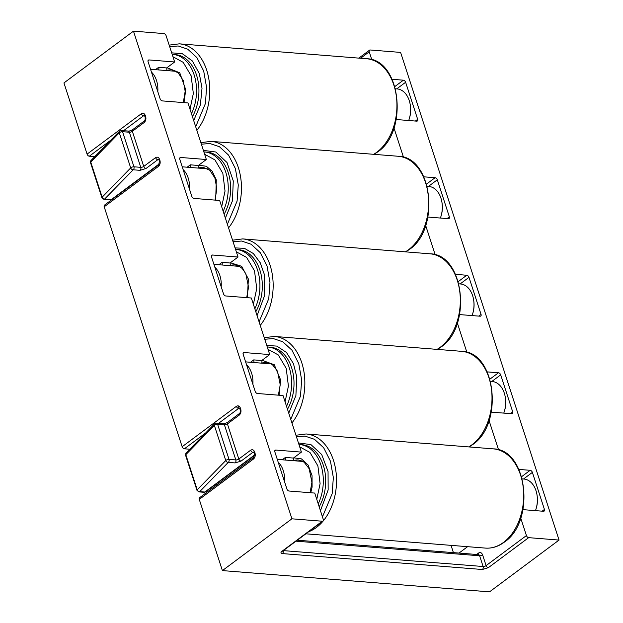 <?xml version="1.0" encoding="UTF-8"?>
<svg xmlns="http://www.w3.org/2000/svg" width="623" height="623" viewBox="0 0 623 623"><rect width="100%" height="100%" fill="white"/><g stroke="black" fill="none" stroke-linecap="round" stroke-linejoin="round"><path stroke-width="0.93" d="M535.461 510.642A22.124 15.225 -85.4 0 0 535.959 509.186A22.124 15.225 -85.4 0 0 537.065 495.277A22.124 15.225 -85.4 0 0 536.006 490.729A22.124 15.225 -85.4 0 0 523.857 479.032L522.3 478.908M278.208 462.219A22.124 15.225 94.6 0 1 283.27 470.614A22.124 15.225 94.6 0 1 284.579 481.82M535.959 509.186L536.169 508.508A19.913 13.706 -85.4 0 0 537.166 495.986L537.065 495.277M246.513 364.689A22.124 15.225 94.6 0 1 251.583 373.084A22.124 15.225 94.6 0 1 252.883 384.282M503.766 413.104A22.124 15.225 -85.4 0 0 504.264 411.655A22.124 15.225 -85.4 0 0 505.37 397.747A22.124 15.225 -85.4 0 0 504.319 393.199A22.124 15.225 -85.4 0 0 492.17 381.502L490.605 381.377M504.264 411.655L504.482 410.97A19.913 13.706 -85.4 0 0 505.479 398.455L505.37 397.747M238.983 408.213L238.547 406.811M266.753 345.438L276.846 346.1L286.455 352.454L293.456 363.645L296.774 376.954L295.894 395.566L288.761 413.174M264.744 339.262L273.271 338.569L282.803 341.786L291.953 350.188L298.767 363.661L301.657 380.046L300.465 396.158L290.77 419.349M268.022 349.339L278.279 354.939L286.214 368.388L288.41 386.112L285.077 401.835M262.049 360.296L274.245 364.712L280.615 379.898L279.065 395.223M235.058 247.899L244.457 248.343L253.359 253.538L260.204 262.711L264.199 274.042L264.713 295.286L257.073 315.635M233.057 241.724L241.576 241.039L251.108 244.247L260.266 252.658L267.072 266.122L269.969 282.515L268.778 298.627L259.075 321.818M236.327 251.809L246.591 257.408L254.527 270.857L256.723 288.581L253.39 304.304M230.362 262.758L241.669 266.301L248.375 279.026L247.37 297.693M171.683 52.846L182.282 53.687L192.343 60.929L199.329 73.584L202.016 88.271L200.38 104.905L193.691 120.574M166.972 67.697L179.767 72.79L185.74 89.743L183.995 102.631M472.078 315.573A22.124 15.225 -85.4 0 0 472.577 314.124A22.124 15.225 -85.4 0 0 473.682 300.216A22.124 15.225 -85.4 0 0 472.631 295.668A22.124 15.225 -85.4 0 0 460.483 283.971L458.917 283.847M214.826 267.158A22.124 15.225 94.6 0 1 219.896 275.553A22.124 15.225 94.6 0 1 221.196 286.751M472.577 314.124L472.787 313.439A19.913 13.706 -85.4 0 0 473.784 300.925L473.682 300.216M453.412 552.624L451.052 545.366M371.822 59.746L369.244 51.818A2.212 1.371 -126.7 0 1 369.525 50.167A2.212 1.371 -126.7 0 1 370.21 49.988L400.605 52.41L559.049 540.071L489.53 591.85L222.395 570.59L199.267 499.389A2.212 1.371 53.3 0 1 199.539 497.746L253.771 457.36A2.212 1.371 -126.7 0 0 253.491 459.003L199.267 499.389M216.454 485.153L216.08 484.001M189.797 449.23L184.385 448.801L205.73 432.907M94.727 156.638L89.315 156.209A2.212 1.371 53.3 0 1 87.08 154.13L141.312 113.736C143.056 112.732 144.411 113.339 145.354 115.567L145.673 116.548C146.265 119.016 145.766 121.01 144.162 122.521L132.341 131.321L143.749 166.434L155.571 157.627C157.323 156.622 158.67 157.23 159.62 159.457L159.932 160.438C160.532 162.907 160.025 164.9 158.421 166.411A2.212 1.371 -126.7 0 1 158.701 164.76L104.469 205.146A2.212 1.371 53.3 0 0 104.197 206.797L182.15 446.722A2.212 1.371 53.3 0 0 184.385 448.801M87.08 154.13L63.951 82.929L133.47 31.15L163.865 33.572A2.212 1.371 -126.7 0 1 166.092 35.643L174.65 61.981L149.061 59.94A2.212 1.371 -126.7 0 0 148.367 60.12A2.212 1.371 -126.7 0 0 148.095 61.77L160.134 98.831A2.212 1.371 53.3 0 0 162.369 100.91L187.959 102.943L206.345 159.511L198.348 165.469L190.35 164.83L187.157 167.205M455.538 274.354L466.775 275.249A2.212 1.371 -126.7 0 1 469.01 277.328L460.124 283.94M211.384 255.788L212.435 255.009L238.033 257.042L230.035 262.999L222.037 262.361L218.844 264.744M243.071 353.327L244.13 352.54L269.72 354.573L251.342 298.004L225.744 295.972A2.212 1.371 53.3 0 1 223.517 293.892L211.47 256.832A2.212 1.371 53.3 0 1 211.75 255.181A2.212 1.371 53.3 0 1 212.435 255.009M478.744 316.102L481.049 314.389A2.212 1.371 53.3 0 1 480.769 316.032A2.212 1.371 53.3 0 1 480.084 316.211L459.595 314.584M423.842 176.823L435.08 177.719L426.591 184.042M179.697 158.258L180.748 157.479L206.345 159.511M238.033 257.042L219.654 200.474L194.057 198.441A2.212 1.371 53.3 0 1 191.822 196.362L179.782 159.301A2.212 1.371 53.3 0 1 180.063 157.65A2.212 1.371 53.3 0 1 180.748 157.479M447.057 218.572L449.362 216.859A2.212 1.371 53.3 0 1 449.082 218.502A2.212 1.371 53.3 0 1 448.396 218.681L427.908 217.053M518.912 469.415L530.157 470.31L521.661 476.642M274.766 450.857L275.818 450.071L301.415 452.111L293.417 458.061L285.42 457.43L282.227 459.805M487.225 371.884L498.462 372.78L489.966 379.103M269.72 354.573L261.73 360.53L253.732 359.892L250.539 362.274M301.415 452.111L283.029 395.543L257.439 393.502A2.212 1.371 53.3 0 1 255.204 391.423L243.165 354.362A2.212 1.371 53.3 0 1 243.437 352.719A2.212 1.371 53.3 0 1 244.13 352.54M510.432 413.641L512.737 411.92A2.212 1.371 53.3 0 1 512.464 413.571A2.212 1.371 53.3 0 1 511.771 413.742L491.29 412.115M415.362 121.041L417.667 119.328A2.212 1.371 53.3 0 1 417.394 120.971A2.212 1.371 53.3 0 1 416.701 121.15L396.22 119.515M182.15 446.722L236.382 406.336C238.126 405.324 239.481 405.939 240.423 408.166L240.743 409.14C241.335 411.616 240.836 413.61 239.232 415.113L227.411 423.913L238.819 459.026L250.641 450.227C252.393 449.214 253.74 449.829 254.69 452.057L255.002 453.03C255.601 455.506 255.095 457.492 253.491 459.003M222.395 570.59L291.922 518.811L133.47 31.15M275.818 450.071A2.212 1.371 53.3 0 0 275.132 450.25A2.212 1.371 53.3 0 0 274.852 451.893L286.892 488.954A2.212 1.371 -126.7 0 0 289.127 491.033L314.724 493.073L323.275 519.403A2.212 1.371 -126.7 0 1 323.002 521.054A2.212 1.371 -126.7 0 1 322.309 521.225L291.922 518.811M559.049 540.071L528.662 537.649A2.212 1.371 -126.7 0 1 526.427 535.57L520.727 518.025M528.662 537.649L488.339 567.685L482.358 569.5L282.406 553.59C280.654 553.31 280.514 552.531 281.993 551.262L322.309 521.225M417.667 119.328L405.628 82.259A2.212 1.371 -126.7 0 0 403.393 80.188L392.155 79.292M403.509 157.276L393.962 127.894M449.362 216.859L437.315 179.798A2.212 1.371 53.3 0 0 435.08 177.719M435.204 254.807L425.657 225.425M481.049 314.389L469.01 277.328M466.892 352.345L457.344 322.963M512.737 411.92L500.697 374.859A2.212 1.371 53.3 0 0 498.462 372.78M498.579 449.876L489.032 420.494M542.127 511.172L544.432 509.45L532.385 472.39A2.212 1.371 53.3 0 0 530.157 470.31M544.432 509.45A2.212 1.371 -126.7 0 1 544.152 511.101A2.212 1.371 -126.7 0 1 543.466 511.273L522.977 509.645M246.7 297.638L248.538 287.195L245.789 273.653L242.176 268.451L238.921 266.044L235.027 264.915A23.23 15.988 94.6 0 0 230.074 265.632A3.317 2.282 -85.4 0 0 230.035 262.999M222.037 262.361A3.317 2.282 94.6 0 1 222.068 265.001M278.388 395.169L280.225 384.741L277.476 371.176L272.531 364.805L270.608 363.575L266.714 362.454A23.23 15.988 94.6 0 0 261.769 363.162A3.317 2.282 -85.4 0 0 261.73 360.53M215.005 200.108L216.851 188.808L214.896 177.968L209.826 170.305L203.332 167.385A23.23 15.988 94.6 0 0 198.387 168.101A3.317 2.282 -85.4 0 0 198.348 165.469M190.35 164.83A3.317 2.282 94.6 0 1 190.381 167.462M293.449 460.701A3.317 2.282 -85.4 0 0 293.417 458.061M285.42 457.43A3.317 2.282 94.6 0 1 285.451 460.062M253.732 359.892A3.317 2.282 94.6 0 1 253.763 362.531M467.6 546.683L459.019 553.068M174.65 61.981L166.66 67.938L158.655 67.3L155.47 69.675M183.318 102.577L185.163 91.277L183.209 80.437L178.139 72.774L171.644 69.854A23.23 15.988 94.6 0 0 166.699 70.57A3.317 2.282 -85.4 0 0 166.66 67.938M158.655 67.3A3.317 2.282 94.6 0 1 158.694 69.932M132.621 129.677C130.542 130.775 129.047 131.235 128.136 131.056A2.212 1.526 94.6 0 1 129.35 132.232L122.544 131.687L133.953 166.8A2.212 1.526 94.6 0 1 133.197 169.783A2.212 1.667 -135.7 0 1 130.698 167.93A2.212 0.825 -18 0 1 130.962 167.704A2.212 0.825 -18 0 1 133.953 166.8L140.759 167.338L129.35 132.232A2.212 0.825 162 0 0 132.341 131.321A2.212 1.371 53.3 0 1 132.621 129.677L144.443 120.87C145.003 120.753 145.252 119.585 145.167 117.358A2.212 0.825 162 0 1 145.673 116.548M128.136 131.056L121.329 130.519A2.212 1.526 94.6 0 1 122.544 131.687A2.212 0.825 162 0 0 119.554 132.598A2.212 0.825 162 0 0 119.297 132.824A2.212 1.667 -135.7 0 1 119.569 131.18L91.028 160.43A2.212 1.667 44.3 0 0 90.748 162.073L102.156 197.187A2.212 1.667 44.3 0 0 104.648 199.033L133.197 169.783L140.004 170.328L145.984 168.514L157.806 159.706A2.212 1.371 -126.7 0 1 155.571 157.627M227.691 422.269C225.612 423.367 224.116 423.835 223.205 423.656A2.212 1.526 94.6 0 1 224.42 424.824L217.614 424.286L229.023 459.392A2.212 1.526 94.6 0 1 228.267 462.383A2.212 1.667 -135.7 0 1 225.775 460.529A2.212 0.825 -18 0 1 226.032 460.304A2.212 0.825 -18 0 1 229.023 459.392L235.829 459.938L224.42 424.824A2.212 0.825 162 0 0 227.411 423.913A2.212 1.371 53.3 0 1 227.691 422.269L239.512 413.47C240.073 413.353 240.322 412.185 240.237 409.95A2.212 0.825 162 0 1 240.743 409.14M223.205 423.656L216.399 423.11A2.212 1.526 94.6 0 1 217.614 424.286A2.212 0.825 162 0 0 214.624 425.19A2.212 0.825 162 0 0 214.367 425.416A2.212 1.667 -135.7 0 1 214.639 423.772L186.098 453.022A2.212 1.667 44.3 0 0 185.818 454.665L197.226 489.779A2.212 1.667 44.3 0 0 199.726 491.633L228.267 462.383L235.073 462.92L241.054 461.106L252.876 452.306A2.212 1.526 94.6 0 1 253.67 452.049L254.503 453.84L253.771 457.36M101.915 197.771A2.212 0.825 -18 0 1 102.156 197.187L130.698 167.93L119.297 132.824L90.748 162.073A2.212 0.825 162 0 0 90.506 162.658L101.915 197.771L103.846 199.29L110.326 199.804L111.361 199.57L159.317 163.849M183.139 169.62A22.124 15.225 94.6 0 1 188.201 178.022A22.124 15.225 94.6 0 1 189.501 189.221M440.391 218.042A22.124 15.225 -85.4 0 0 440.889 216.594A22.124 15.225 -85.4 0 0 441.995 202.685A22.124 15.225 -85.4 0 0 440.936 198.137A22.124 15.225 -85.4 0 0 428.788 186.441L427.23 186.316M440.889 216.594L441.1 215.908A19.913 13.706 -85.4 0 0 442.096 203.394L441.995 202.685M151.444 72.089A22.124 15.225 94.6 0 1 156.513 80.492A22.124 15.225 94.6 0 1 157.814 91.69M408.696 120.512A22.124 15.225 -85.4 0 0 409.194 119.063A22.124 15.225 -85.4 0 0 410.3 105.147A22.124 15.225 -85.4 0 0 409.249 100.599A22.124 15.225 -85.4 0 0 397.1 88.91L395.535 88.785M409.194 119.063L409.412 118.378A19.913 13.706 -85.4 0 0 410.409 105.855L410.3 105.147M203.371 150.377L215.877 152.02L227.006 162.525L233.282 180.95L232.441 200.84L225.378 218.105M198.667 165.227L206.345 166.271L212.178 171.224L216.298 179.891L215.683 200.162M298.44 442.969L310.932 444.604L321.709 454.541L328.048 471.518L328.15 489.951L320.456 510.712M296.439 436.793L304.959 436.1L314.49 439.316L323.649 447.719L330.455 461.191L333.344 477.576L332.16 493.689L322.457 516.88M299.71 446.87L309.974 452.469L317.901 465.918L320.097 483.65L316.772 499.373M293.737 457.827L301.47 458.886L308.144 465.085L312.045 475.59L312.107 487.046L310.752 492.754M468.745 446.909A49.778 34.265 -85.4 0 0 471.884 444.838A49.778 34.265 -85.4 0 0 488.907 377.647A49.778 34.265 -85.4 0 0 461.573 351.325C495.947 351.512 503.984 424.146 472.569 444.658L469.088 446.932M287.491 409.272A38.712 26.649 -85.4 0 0 291.603 367.671A38.712 26.649 -85.4 0 0 270.343 347.206L267.945 347.011A38.712 26.649 94.6 0 1 289.204 367.484A38.712 26.649 94.6 0 1 286.533 406.328M264.245 337.713L274.416 336.436A49.778 34.265 94.6 0 1 301.758 362.75A49.778 34.265 94.6 0 1 291.93 422.931M437.058 349.378A49.778 34.265 -85.4 0 0 440.196 347.299A49.778 34.265 -85.4 0 0 459.899 292.732A49.778 34.265 -85.4 0 0 429.878 253.795C464.26 253.982 472.289 326.616 440.882 347.128L437.401 349.402M255.804 311.741A38.712 26.649 -85.4 0 0 260.5 272.095A38.712 26.649 -85.4 0 0 238.656 249.675L236.249 249.48A38.712 26.649 94.6 0 1 254.846 308.798M232.55 240.182L242.729 238.905A49.778 34.265 94.6 0 1 271.83 271.955A49.778 34.265 94.6 0 1 260.243 325.401M373.675 154.309A49.778 34.265 -85.4 0 0 376.814 152.238A49.778 34.265 -85.4 0 0 393.837 85.047A49.778 34.265 -85.4 0 0 366.503 58.733C400.877 58.912 408.906 131.554 377.499 152.059L374.018 154.34M192.421 116.68A38.712 26.649 -85.4 0 0 196.533 75.079A38.712 26.649 -85.4 0 0 175.273 54.606L172.875 54.419A38.712 26.649 94.6 0 1 194.135 74.885A38.712 26.649 94.6 0 1 191.463 113.736M169.176 45.121L179.346 43.836A49.778 34.265 94.6 0 1 206.688 70.15A49.778 34.265 94.6 0 1 196.86 130.332M169.674 46.663L178.201 45.977L187.733 49.186L196.884 57.589L203.698 71.061L206.587 87.446L205.395 103.558L195.7 126.749M172.953 56.748L183.209 62.347L191.144 75.796L193.34 93.52L190.007 109.243M186.098 453.022L185.576 455.249A2.212 0.825 162 0 1 185.818 454.665L214.367 425.416L225.775 460.529L197.226 489.779A2.212 0.825 -18 0 0 196.985 490.363L198.916 491.89A2.212 1.526 -85.4 0 0 199.726 491.633L204.835 492.038A2.212 1.371 53.3 0 0 205.52 491.859L204.025 492.295L198.916 491.89M466.775 275.249L458.279 281.573M158.421 166.411L104.197 206.797M89.315 156.209L110.66 140.307M123.564 130.698L143.539 115.816L144.645 115.909M218.634 423.29L238.609 408.415L239.715 408.501M437.315 179.798L428.437 186.409M295.987 541.169L479.624 555.786A2.212 1.526 -85.4 0 0 478.409 554.618L297.288 540.203M476.65 554.478L478.573 553.045A2.212 1.371 -126.7 0 1 478.386 554.61M532.385 472.39L523.507 479.009M500.697 374.859L491.812 381.471M360.585 58.258L369.244 51.818M140.004 170.328A2.212 1.526 94.6 0 0 140.759 167.338A2.212 0.825 -18 0 0 143.749 166.434A2.212 1.371 53.3 0 0 145.984 168.514M144.162 122.521A2.212 1.371 -126.7 0 1 144.443 120.87M145.354 115.567A2.212 0.825 162 0 0 144.855 116.384L145.167 117.358M141.312 113.736A2.212 1.371 53.3 0 0 143.539 115.816A2.212 1.526 94.6 0 1 144.334 115.559L144.855 116.384M255.002 453.03A2.212 0.825 162 0 0 254.503 453.84M254.69 452.057A2.212 0.825 162 0 0 254.184 452.866M250.641 450.227A2.212 1.371 53.3 0 0 252.876 452.306L253.974 452.391M235.073 462.92A2.212 1.526 94.6 0 0 235.829 459.938A2.212 0.825 -18 0 0 238.819 459.026A2.212 1.371 53.3 0 0 241.054 461.106M239.232 415.113A2.212 1.371 -126.7 0 1 239.512 413.47M240.423 408.166A2.212 0.825 162 0 0 239.925 408.976L240.237 409.95M236.382 406.336A2.212 1.371 53.3 0 0 238.609 408.415A2.212 1.526 94.6 0 1 239.411 408.158L239.925 408.976M159.932 160.438A2.212 0.825 162 0 0 159.433 161.248L158.701 164.76M159.62 159.457A2.212 0.825 162 0 0 159.114 160.267L159.433 161.248M158.904 159.792L157.806 159.706A2.212 1.526 94.6 0 1 158.6 159.449L159.114 160.267M281.993 551.262A2.212 1.371 53.3 0 0 282.678 551.082L323.002 521.054M282.406 553.59A2.212 1.526 -85.4 0 0 283.192 550.701M482.358 569.5A2.212 1.526 -85.4 0 0 483.113 566.517L283.309 550.615M488.339 567.685A2.212 1.371 -126.7 0 1 486.104 565.606A2.212 0.825 -18 0 1 483.113 566.517L479.624 555.786A2.212 0.825 -18 0 0 482.615 554.875C481.68 552.656 480.325 552.048 478.573 553.045M526.427 535.57L486.104 565.606L482.615 554.875M403.393 80.188L394.896 86.511M396.742 88.879L405.628 82.259M148.001 60.727L149.061 59.94M111.361 199.57L104.648 199.033A2.212 1.526 -85.4 0 1 103.846 199.29M254.667 454.922L204.835 492.038A2.212 1.526 94.6 0 1 204.025 492.295M405.363 251.848A49.778 34.265 -85.4 0 0 408.501 249.768A49.778 34.265 -85.4 0 0 428.203 195.201A49.778 34.265 -85.4 0 0 398.19 156.264C432.564 156.443 440.601 229.085 409.194 249.597L405.705 251.871M224.116 214.211A38.712 26.649 -85.4 0 0 228.812 174.565A38.712 26.649 -85.4 0 0 206.961 152.144L204.562 151.95A38.712 26.649 94.6 0 1 223.159 211.267M200.863 142.651L211.041 141.366A49.778 34.265 94.6 0 1 240.135 174.424A49.778 34.265 94.6 0 1 228.548 227.87M201.369 144.201L209.889 143.508L219.421 146.717L228.579 155.127L235.385 168.592L238.274 184.984L237.09 201.089L227.387 224.288M204.64 154.278L214.904 159.877L222.832 173.326L225.028 191.051L221.695 206.774M485.364 548.092A49.778 34.265 -85.4 0 0 503.571 542.368A49.778 34.265 -85.4 0 0 523.273 487.793A49.778 34.265 -85.4 0 0 493.26 448.864C527.634 449.043 535.671 521.685 504.264 542.189C498.283 546.597 491.983 548.559 485.364 548.092L305.87 533.81M295.933 435.243L306.111 433.966A49.778 34.265 94.6 0 1 336.124 472.896A49.778 34.265 94.6 0 1 316.422 527.471A49.778 34.265 94.6 0 1 308.689 531.715M319.186 506.803A38.712 26.649 -85.4 0 0 323.882 467.157A38.712 26.649 -85.4 0 0 302.03 444.736L299.632 444.549A38.712 26.649 94.6 0 1 318.228 503.859M293.456 460.701A23.23 15.988 94.6 0 1 298.401 459.984L302.303 461.106L304.219 462.336L309.164 468.706L311.913 482.272L310.075 492.7M277.297 459.408L302.918 461.448M245.602 361.877L271.231 363.918M274.416 336.436L461.573 351.325M267.251 346.972L267.945 347.011M242.729 238.905L429.878 253.795M235.564 249.441L236.249 249.48M179.346 43.836L366.503 58.733M172.182 54.372L172.875 54.419M213.915 264.347L239.544 266.387M369.525 50.167L358.84 58.126M121.329 130.519L119.569 131.18M216.399 423.11L214.639 423.772M185.576 455.249L196.985 490.363M254.659 455.265L205.52 491.859M91.028 160.43L90.506 162.658M182.228 166.816L207.848 168.856M150.532 69.285L176.161 71.326M211.041 141.366L398.19 156.264M203.869 151.911L204.562 151.95M306.111 433.966L493.26 448.864M298.939 444.503L299.632 444.549"/></g></svg>
